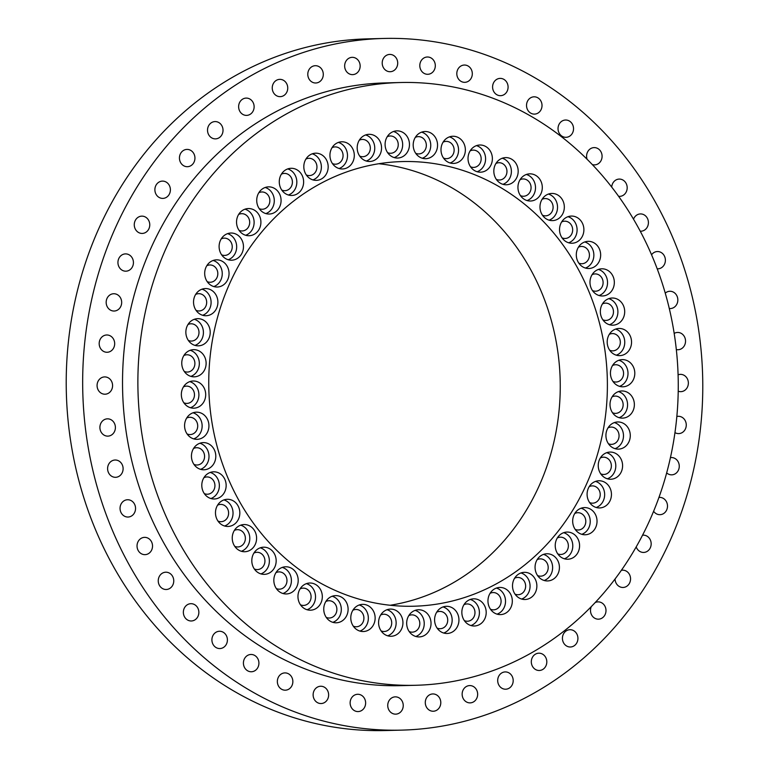 <?xml version="1.0" encoding="UTF-8"?>
<svg xmlns="http://www.w3.org/2000/svg" width="769" height="769" viewBox="0 0 769 769"><rect width="100%" height="100%" fill="white"/><g stroke="black" fill="none" stroke-linecap="round" stroke-linejoin="round"><path stroke-width="1.15" d="M107.698 469.984A8.651 7.748 88.5 0 0 115.571 477.309A8.651 7.748 88.5 0 0 123.011 467.331A8.651 7.748 88.5 0 0 115.129 460.016A8.651 7.748 88.5 0 0 107.698 469.984M120.147 509.722A8.651 7.748 88.5 0 0 128.019 517.037A8.651 7.748 88.5 0 0 135.45 507.069A8.651 7.748 88.5 0 0 127.577 499.744A8.651 7.748 88.5 0 0 120.147 509.722M137.132 547.326A8.651 7.748 88.5 0 0 145.005 554.651A8.651 7.748 88.5 0 0 152.435 544.683A8.651 7.748 88.5 0 0 144.562 537.358A8.651 7.748 88.5 0 0 137.132 547.326M158.347 582.171A8.651 7.748 88.5 0 0 166.229 589.496A8.651 7.748 88.5 0 0 173.659 579.518A8.651 7.748 88.5 0 0 165.777 572.203A8.651 7.748 88.5 0 0 158.347 582.171M183.455 613.652A8.651 7.748 88.5 0 0 191.327 620.977A8.651 7.748 88.5 0 0 198.758 610.999A8.651 7.748 88.5 0 0 190.885 603.684A8.651 7.748 88.5 0 0 183.455 613.652M212.004 641.231A8.651 7.748 88.5 0 0 219.876 648.555A8.651 7.748 88.5 0 0 227.307 638.578A8.651 7.748 88.5 0 0 219.434 631.262A8.651 7.748 88.5 0 0 212.004 641.231M243.513 664.435A8.651 7.748 88.5 0 0 251.386 671.76A8.651 7.748 88.5 0 0 258.817 661.782A8.651 7.748 88.5 0 0 250.944 654.467A8.651 7.748 88.5 0 0 243.513 664.435M277.446 682.872A8.651 7.748 88.5 0 0 285.328 690.187A8.651 7.748 88.5 0 0 292.758 680.219A8.651 7.748 88.5 0 0 284.886 672.904A8.651 7.748 88.5 0 0 277.446 682.872M313.223 696.224A8.651 7.748 88.5 0 0 321.096 703.539A8.651 7.748 88.5 0 0 328.536 693.571A8.651 7.748 88.5 0 0 320.654 686.246A8.651 7.748 88.5 0 0 313.223 696.224M350.231 704.25A8.651 7.748 88.5 0 0 358.104 711.575A8.651 7.748 88.5 0 0 365.535 701.597A8.651 7.748 88.5 0 0 357.662 694.282A8.651 7.748 88.5 0 0 350.231 704.25M387.836 706.836A8.651 7.748 88.5 0 0 395.708 714.151A8.651 7.748 88.5 0 0 403.139 704.183A8.651 7.748 88.5 0 0 395.266 696.858A8.651 7.748 88.5 0 0 387.836 706.836M425.382 703.923A8.651 7.748 88.5 0 0 433.264 711.238A8.651 7.748 88.5 0 0 440.695 701.27A8.651 7.748 88.5 0 0 432.822 693.946A8.651 7.748 88.5 0 0 425.382 703.923M462.246 695.561A8.651 7.748 88.5 0 0 470.128 702.876A8.651 7.748 88.5 0 0 477.559 692.907A8.651 7.748 88.5 0 0 469.686 685.583A8.651 7.748 88.5 0 0 462.246 695.561M497.793 681.892A8.651 7.748 88.5 0 0 505.666 689.216A8.651 7.748 88.5 0 0 513.096 679.238A8.651 7.748 88.5 0 0 505.223 671.923A8.651 7.748 88.5 0 0 497.793 681.892M531.408 663.157A8.651 7.748 88.5 0 0 539.28 670.481A8.651 7.748 88.5 0 0 546.711 660.513A8.651 7.748 88.5 0 0 538.838 653.189A8.651 7.748 88.5 0 0 531.408 663.157M562.524 639.673A8.651 7.748 88.5 0 0 570.396 646.998A8.651 7.748 88.5 0 0 577.827 637.03A8.651 7.748 88.5 0 0 569.954 629.705A8.651 7.748 88.5 0 0 562.524 639.673M591.351 606.53A8.651 7.748 88.5 0 0 590.592 611.845A8.651 7.748 88.5 0 0 598.465 619.17A8.651 7.748 88.5 0 0 605.895 609.192A8.651 7.748 88.5 0 0 598.022 601.877A8.651 7.748 88.5 0 0 595.139 602.579M615.056 578.951A8.651 7.748 88.5 0 0 615.152 580.143A8.651 7.748 88.5 0 0 623.025 587.468A8.651 7.748 88.5 0 0 630.455 577.5A8.651 7.748 88.5 0 0 622.582 570.175A8.651 7.748 88.5 0 0 621.333 570.319M636.194 546.855A8.651 7.748 88.5 0 0 643.643 552.44A8.651 7.748 88.5 0 0 651.074 542.472A8.651 7.748 88.5 0 0 643.201 535.147A8.651 7.748 88.5 0 0 642.519 535.195M653.602 511.25A8.651 7.748 88.5 0 0 659.975 514.682A8.651 7.748 88.5 0 0 667.405 504.704A8.651 7.748 88.5 0 0 659.533 497.389A8.651 7.748 88.5 0 0 658.927 497.428M666.656 472.897A8.651 7.748 88.5 0 0 671.741 474.838A8.651 7.748 88.5 0 0 679.171 464.87A8.651 7.748 88.5 0 0 671.299 457.545A8.651 7.748 88.5 0 0 670.414 457.622M674.951 432.611A8.651 7.748 88.5 0 0 678.729 433.601A8.651 7.748 88.5 0 0 686.169 423.623A8.651 7.748 88.5 0 0 678.287 416.308A8.651 7.748 88.5 0 0 676.835 416.5M678.21 391.219A8.651 7.748 88.5 0 0 680.834 391.661A8.651 7.748 88.5 0 0 688.265 381.684A8.651 7.748 88.5 0 0 680.392 374.368A8.651 7.748 88.5 0 0 678.085 374.82M676.326 349.578A8.651 7.748 88.5 0 0 678.008 349.741A8.651 7.748 88.5 0 0 685.439 339.773A8.651 7.748 88.5 0 0 677.566 332.448A8.651 7.748 88.5 0 0 674.182 333.419M669.29 308.513A8.651 7.748 88.5 0 0 670.308 308.561A8.651 7.748 88.5 0 0 677.739 298.593A8.651 7.748 88.5 0 0 669.866 291.268A8.651 7.748 88.5 0 0 665.252 293.124M657.207 268.814A8.651 7.748 88.5 0 0 657.86 268.833A8.651 7.748 88.5 0 0 665.291 258.855A8.651 7.748 88.5 0 0 657.418 251.54A8.651 7.748 88.5 0 0 651.564 254.779M640.26 231.209A8.651 7.748 88.5 0 0 640.885 231.219A8.651 7.748 88.5 0 0 648.315 221.251A8.651 7.748 88.5 0 0 640.442 213.926A8.651 7.748 88.5 0 0 633.521 219.175M618.632 196.326A8.651 7.748 88.5 0 0 619.66 196.374A8.651 7.748 88.5 0 0 627.091 186.406A8.651 7.748 88.5 0 0 619.218 179.081A8.651 7.748 88.5 0 0 611.711 187.059M592.341 164.595A8.651 7.748 88.5 0 0 594.562 164.893A8.651 7.748 88.5 0 0 601.992 154.925A8.651 7.748 88.5 0 0 594.12 147.6A8.651 7.748 88.5 0 0 586.689 157.578A8.651 7.748 88.5 0 0 587.074 159.221M558.131 129.999A8.651 7.748 88.5 0 0 566.003 137.315A8.651 7.748 88.5 0 0 573.443 127.346A8.651 7.748 88.5 0 0 565.561 120.022A8.651 7.748 88.5 0 0 558.131 129.999M526.621 106.795A8.651 7.748 88.5 0 0 534.493 114.11A8.651 7.748 88.5 0 0 541.924 104.142A8.651 7.748 88.5 0 0 534.051 96.817A8.651 7.748 88.5 0 0 526.621 106.795M492.689 88.358A8.651 7.748 88.5 0 0 500.561 95.683A8.651 7.748 88.5 0 0 507.992 85.705A8.651 7.748 88.5 0 0 500.119 78.39A8.651 7.748 88.5 0 0 492.689 88.358M456.911 75.016A8.651 7.748 88.5 0 0 464.784 82.331A8.651 7.748 88.5 0 0 472.214 72.363A8.651 7.748 88.5 0 0 464.341 65.038A8.651 7.748 88.5 0 0 456.911 75.016M419.903 66.98A8.651 7.748 88.5 0 0 427.775 74.295A8.651 7.748 88.5 0 0 435.216 64.327A8.651 7.748 88.5 0 0 427.333 57.002A8.651 7.748 88.5 0 0 419.903 66.98M382.308 64.394A8.651 7.748 88.5 0 0 390.181 71.719A8.651 7.748 88.5 0 0 397.611 61.741A8.651 7.748 88.5 0 0 389.739 54.426A8.651 7.748 88.5 0 0 382.308 64.394M344.752 67.307A8.651 7.748 88.5 0 0 352.625 74.631A8.651 7.748 88.5 0 0 360.055 64.663A8.651 7.748 88.5 0 0 352.183 57.339A8.651 7.748 88.5 0 0 344.752 67.307M307.888 75.67A8.651 7.748 88.5 0 0 315.761 82.994A8.651 7.748 88.5 0 0 323.191 73.017A8.651 7.748 88.5 0 0 315.319 65.701A8.651 7.748 88.5 0 0 307.888 75.67M272.341 89.339A8.651 7.748 88.5 0 0 280.214 96.654A8.651 7.748 88.5 0 0 287.644 86.686A8.651 7.748 88.5 0 0 279.772 79.361A8.651 7.748 88.5 0 0 272.341 89.339M238.726 108.073A8.651 7.748 88.5 0 0 246.599 115.388A8.651 7.748 88.5 0 0 254.03 105.42A8.651 7.748 88.5 0 0 246.157 98.096A8.651 7.748 88.5 0 0 238.726 108.073M207.62 131.557A8.651 7.748 88.5 0 0 215.493 138.872A8.651 7.748 88.5 0 0 222.923 128.904A8.651 7.748 88.5 0 0 215.051 121.579A8.651 7.748 88.5 0 0 207.62 131.557M179.542 159.385A8.651 7.748 88.5 0 0 187.415 166.7A8.651 7.748 88.5 0 0 194.845 156.732A8.651 7.748 88.5 0 0 186.973 149.407A8.651 7.748 88.5 0 0 179.542 159.385M154.982 191.087A8.651 7.748 88.5 0 0 162.855 198.402A8.651 7.748 88.5 0 0 170.295 188.434A8.651 7.748 88.5 0 0 162.413 181.109A8.651 7.748 88.5 0 0 154.982 191.087M134.364 226.115A8.651 7.748 88.5 0 0 142.236 233.43A8.651 7.748 88.5 0 0 149.667 223.462A8.651 7.748 88.5 0 0 141.794 216.137A8.651 7.748 88.5 0 0 134.364 226.115M118.032 263.873A8.651 7.748 88.5 0 0 125.905 271.188A8.651 7.748 88.5 0 0 133.335 261.22A8.651 7.748 88.5 0 0 125.462 253.895A8.651 7.748 88.5 0 0 118.032 263.873M106.266 303.707A8.651 7.748 88.5 0 0 114.148 311.032A8.651 7.748 88.5 0 0 121.579 301.063A8.651 7.748 88.5 0 0 113.697 293.739A8.651 7.748 88.5 0 0 106.266 303.707M99.278 344.954A8.651 7.748 88.5 0 0 107.151 352.269A8.651 7.748 88.5 0 0 114.581 342.301A8.651 7.748 88.5 0 0 106.708 334.986A8.651 7.748 88.5 0 0 99.278 344.954M97.173 386.894A8.651 7.748 88.5 0 0 105.045 394.209A8.651 7.748 88.5 0 0 112.485 384.24A8.651 7.748 88.5 0 0 104.603 376.916A8.651 7.748 88.5 0 0 97.173 386.894M99.999 428.804A8.651 7.748 88.5 0 0 107.871 436.129A8.651 7.748 88.5 0 0 115.302 426.161A8.651 7.748 88.5 0 0 107.429 418.836A8.651 7.748 88.5 0 0 99.999 428.804M191.596 458.276A13.592 12.179 88.5 0 0 203.968 469.782A13.592 12.179 88.5 0 0 215.647 454.114A13.592 12.179 88.5 0 0 203.276 442.608A13.592 12.179 88.5 0 0 191.596 458.276M200.555 469.33A13.592 12.179 88.5 0 0 208.851 454.287A13.592 12.179 88.5 0 0 199.882 443.232M193.932 464.37A8.651 7.748 88.5 0 0 197.047 465.014A8.651 7.748 88.5 0 0 204.477 455.046A8.651 7.748 88.5 0 0 196.604 447.721A8.651 7.748 88.5 0 0 193.528 448.519M201.949 487.488A13.592 12.179 88.5 0 0 214.32 498.985A13.592 12.179 88.5 0 0 225.999 483.317A13.592 12.179 88.5 0 0 213.628 471.82A13.592 12.179 88.5 0 0 201.949 487.488M210.908 498.533A13.592 12.179 88.5 0 0 219.203 483.49A13.592 12.179 88.5 0 0 210.245 472.445M204.294 493.583A8.651 7.748 88.5 0 0 207.399 494.227A8.651 7.748 88.5 0 0 214.83 484.249A8.651 7.748 88.5 0 0 206.957 476.934A8.651 7.748 88.5 0 0 203.881 477.732M215.628 514.961A13.592 12.179 88.5 0 0 227.999 526.457A13.592 12.179 88.5 0 0 239.678 510.789A13.592 12.179 88.5 0 0 227.307 499.292A13.592 12.179 88.5 0 0 215.628 514.961M224.586 526.006A13.592 12.179 88.5 0 0 232.882 510.962A13.592 12.179 88.5 0 0 223.923 499.917M217.973 521.055A8.651 7.748 88.5 0 0 221.078 521.699A8.651 7.748 88.5 0 0 228.508 511.721A8.651 7.748 88.5 0 0 220.636 504.406A8.651 7.748 88.5 0 0 217.56 505.204M232.392 540.223A13.592 12.179 88.5 0 0 244.773 551.729A13.592 12.179 88.5 0 0 256.442 536.06A13.592 12.179 88.5 0 0 244.071 524.554A13.592 12.179 88.5 0 0 232.392 540.223M241.36 551.277A13.592 12.179 88.5 0 0 249.646 536.233A13.592 12.179 88.5 0 0 240.687 525.179M234.737 546.317A8.651 7.748 88.5 0 0 237.842 546.961A8.651 7.748 88.5 0 0 245.273 536.993A8.651 7.748 88.5 0 0 237.4 529.668A8.651 7.748 88.5 0 0 234.334 530.466M251.963 562.85A13.592 12.179 88.5 0 0 264.334 574.356A13.592 12.179 88.5 0 0 276.013 558.679A13.592 12.179 88.5 0 0 263.632 547.182A13.592 12.179 88.5 0 0 251.963 562.85M260.922 573.895A13.592 12.179 88.5 0 0 269.217 558.861A13.592 12.179 88.5 0 0 260.249 547.807M254.299 568.945A8.651 7.748 88.5 0 0 257.413 569.589A8.651 7.748 88.5 0 0 264.844 559.611A8.651 7.748 88.5 0 0 256.971 552.296A8.651 7.748 88.5 0 0 253.895 553.094M273.985 582.45A13.592 12.179 88.5 0 0 286.366 593.956A13.592 12.179 88.5 0 0 298.045 578.278A13.592 12.179 88.5 0 0 285.664 566.782A13.592 12.179 88.5 0 0 273.985 582.45M282.954 593.495A13.592 12.179 88.5 0 0 291.249 578.451A13.592 12.179 88.5 0 0 282.281 567.407M276.331 588.545A8.651 7.748 88.5 0 0 279.445 589.189A8.651 7.748 88.5 0 0 286.875 579.211A8.651 7.748 88.5 0 0 279.003 571.896A8.651 7.748 88.5 0 0 275.927 572.694M298.112 598.686A13.592 12.179 88.5 0 0 310.484 610.192A13.592 12.179 88.5 0 0 322.163 594.524A13.592 12.179 88.5 0 0 309.782 583.017A13.592 12.179 88.5 0 0 298.112 598.686M307.071 609.74A13.592 12.179 88.5 0 0 315.367 594.697A13.592 12.179 88.5 0 0 306.398 583.642M300.448 604.79A8.651 7.748 88.5 0 0 303.563 605.424A8.651 7.748 88.5 0 0 310.993 595.456A8.651 7.748 88.5 0 0 303.121 588.131A8.651 7.748 88.5 0 0 300.045 588.929M323.903 611.288A13.592 12.179 88.5 0 0 336.274 622.784A13.592 12.179 88.5 0 0 347.953 607.116A13.592 12.179 88.5 0 0 335.582 595.619A13.592 12.179 88.5 0 0 323.903 611.288M332.862 622.332A13.592 12.179 88.5 0 0 341.157 607.289A13.592 12.179 88.5 0 0 332.198 596.244M326.248 617.382A8.651 7.748 88.5 0 0 329.353 618.026A8.651 7.748 88.5 0 0 336.784 608.048A8.651 7.748 88.5 0 0 328.911 600.733A8.651 7.748 88.5 0 0 325.835 601.531M350.933 620.025A13.592 12.179 88.5 0 0 363.304 631.532A13.592 12.179 88.5 0 0 374.984 615.863A13.592 12.179 88.5 0 0 362.612 604.357A13.592 12.179 88.5 0 0 350.933 620.025M359.892 631.08A13.592 12.179 88.5 0 0 368.188 616.036A13.592 12.179 88.5 0 0 359.229 604.982M353.269 626.129A8.651 7.748 88.5 0 0 356.383 626.764A8.651 7.748 88.5 0 0 363.814 616.796A8.651 7.748 88.5 0 0 355.941 609.471A8.651 7.748 88.5 0 0 352.865 610.269M378.733 624.764A13.592 12.179 88.5 0 0 391.104 636.271A13.592 12.179 88.5 0 0 402.783 620.602A13.592 12.179 88.5 0 0 390.412 609.096A13.592 12.179 88.5 0 0 378.733 624.764M387.691 635.819A13.592 12.179 88.5 0 0 395.987 620.775A13.592 12.179 88.5 0 0 387.028 609.721M381.078 630.868A8.651 7.748 88.5 0 0 384.183 631.503A8.651 7.748 88.5 0 0 391.613 621.535A8.651 7.748 88.5 0 0 383.741 614.21A8.651 7.748 88.5 0 0 380.665 615.008M406.83 625.418A13.592 12.179 88.5 0 0 419.201 636.924A13.592 12.179 88.5 0 0 430.88 621.256A13.592 12.179 88.5 0 0 418.509 609.75A13.592 12.179 88.5 0 0 406.83 625.418M415.789 636.472A13.592 12.179 88.5 0 0 424.084 621.429A13.592 12.179 88.5 0 0 415.125 610.375M409.175 631.522A8.651 7.748 88.5 0 0 412.28 632.156A8.651 7.748 88.5 0 0 419.711 622.188A8.651 7.748 88.5 0 0 411.838 614.864A8.651 7.748 88.5 0 0 408.762 615.661M434.745 621.977A13.592 12.179 88.5 0 0 447.116 633.483A13.592 12.179 88.5 0 0 458.795 617.815A13.592 12.179 88.5 0 0 446.424 606.308A13.592 12.179 88.5 0 0 434.745 621.977M443.703 633.031A13.592 12.179 88.5 0 0 451.999 617.988A13.592 12.179 88.5 0 0 443.04 606.933M437.08 628.071A8.651 7.748 88.5 0 0 440.195 628.715A8.651 7.748 88.5 0 0 447.625 618.747A8.651 7.748 88.5 0 0 439.753 611.422A8.651 7.748 88.5 0 0 436.677 612.22M461.996 614.498A13.592 12.179 88.5 0 0 474.367 625.995A13.592 12.179 88.5 0 0 486.046 610.326A13.592 12.179 88.5 0 0 473.666 598.83A13.592 12.179 88.5 0 0 461.996 614.498M470.955 625.543A13.592 12.179 88.5 0 0 479.25 610.499A13.592 12.179 88.5 0 0 470.282 599.455M464.332 620.593A8.651 7.748 88.5 0 0 467.446 621.237A8.651 7.748 88.5 0 0 474.877 611.259A8.651 7.748 88.5 0 0 467.004 603.944A8.651 7.748 88.5 0 0 463.928 604.742M488.113 603.107A13.592 12.179 88.5 0 0 500.484 614.604A13.592 12.179 88.5 0 0 512.164 598.936A13.592 12.179 88.5 0 0 499.792 587.439A13.592 12.179 88.5 0 0 488.113 603.107M497.072 614.152A13.592 12.179 88.5 0 0 505.368 599.109A13.592 12.179 88.5 0 0 496.409 588.064M490.459 609.202A8.651 7.748 88.5 0 0 493.563 609.846A8.651 7.748 88.5 0 0 500.994 599.868A8.651 7.748 88.5 0 0 493.121 592.553A8.651 7.748 88.5 0 0 490.045 593.351M512.663 587.997A13.592 12.179 88.5 0 0 525.035 599.503A13.592 12.179 88.5 0 0 536.714 583.834A13.592 12.179 88.5 0 0 524.333 572.328A13.592 12.179 88.5 0 0 512.663 587.997M521.622 599.051A13.592 12.179 88.5 0 0 529.918 584.007A13.592 12.179 88.5 0 0 520.949 572.953M514.999 594.091A8.651 7.748 88.5 0 0 518.114 594.735A8.651 7.748 88.5 0 0 525.544 584.767A8.651 7.748 88.5 0 0 517.672 577.442A8.651 7.748 88.5 0 0 514.596 578.24M535.214 569.435A13.592 12.179 88.5 0 0 547.586 580.941A13.592 12.179 88.5 0 0 559.265 565.263A13.592 12.179 88.5 0 0 546.884 553.767A13.592 12.179 88.5 0 0 535.214 569.435M544.173 580.489A13.592 12.179 88.5 0 0 552.469 565.446A13.592 12.179 88.5 0 0 543.5 554.391M537.55 575.529A8.651 7.748 88.5 0 0 540.665 576.173A8.651 7.748 88.5 0 0 548.095 566.195A8.651 7.748 88.5 0 0 540.223 558.88A8.651 7.748 88.5 0 0 537.146 559.678M555.381 547.73A13.592 12.179 88.5 0 0 567.753 559.236A13.592 12.179 88.5 0 0 579.432 543.568A13.592 12.179 88.5 0 0 567.061 532.061A13.592 12.179 88.5 0 0 555.381 547.73M564.34 558.784A13.592 12.179 88.5 0 0 572.636 543.741A13.592 12.179 88.5 0 0 563.677 532.686M557.717 553.834A8.651 7.748 88.5 0 0 560.832 554.468A8.651 7.748 88.5 0 0 568.262 544.5A8.651 7.748 88.5 0 0 560.39 537.175A8.651 7.748 88.5 0 0 557.314 537.973M572.828 523.266A13.592 12.179 88.5 0 0 585.199 534.763A13.592 12.179 88.5 0 0 596.879 519.094A13.592 12.179 88.5 0 0 584.498 507.588A13.592 12.179 88.5 0 0 572.828 523.266M581.787 534.311A13.592 12.179 88.5 0 0 590.083 519.267A13.592 12.179 88.5 0 0 581.114 508.222M575.164 529.36A8.651 7.748 88.5 0 0 578.278 529.995A8.651 7.748 88.5 0 0 585.709 520.027A8.651 7.748 88.5 0 0 577.836 512.702A8.651 7.748 88.5 0 0 574.76 513.5M587.247 496.447A13.592 12.179 88.5 0 0 599.618 507.944A13.592 12.179 88.5 0 0 611.297 492.275A13.592 12.179 88.5 0 0 598.916 480.769A13.592 12.179 88.5 0 0 587.247 496.447M596.206 507.492A13.592 12.179 88.5 0 0 604.501 492.448A13.592 12.179 88.5 0 0 595.533 481.404M589.583 502.541A8.651 7.748 88.5 0 0 592.697 503.176A8.651 7.748 88.5 0 0 600.128 493.208A8.651 7.748 88.5 0 0 592.255 485.883A8.651 7.748 88.5 0 0 589.179 486.681M598.388 467.735A13.592 12.179 88.5 0 0 610.759 479.241A13.592 12.179 88.5 0 0 622.438 463.563A13.592 12.179 88.5 0 0 610.067 452.066A13.592 12.179 88.5 0 0 598.388 467.735M607.347 478.789A13.592 12.179 88.5 0 0 615.642 463.745A13.592 12.179 88.5 0 0 606.683 452.691M600.733 473.829A8.651 7.748 88.5 0 0 603.838 474.473A8.651 7.748 88.5 0 0 611.268 464.495A8.651 7.748 88.5 0 0 603.396 457.18A8.651 7.748 88.5 0 0 600.32 457.978M606.078 437.628A13.592 12.179 88.5 0 0 618.449 449.125A13.592 12.179 88.5 0 0 630.128 433.456A13.592 12.179 88.5 0 0 617.747 421.96A13.592 12.179 88.5 0 0 606.078 437.628M615.037 448.673A13.592 12.179 88.5 0 0 623.332 433.629A13.592 12.179 88.5 0 0 614.364 422.585M608.414 443.723A8.651 7.748 88.5 0 0 611.528 444.367A8.651 7.748 88.5 0 0 618.958 434.389A8.651 7.748 88.5 0 0 611.086 427.074A8.651 7.748 88.5 0 0 608.01 427.872M610.163 406.638A13.592 12.179 88.5 0 0 622.544 418.134A13.592 12.179 88.5 0 0 634.214 402.466A13.592 12.179 88.5 0 0 621.842 390.969A13.592 12.179 88.5 0 0 610.163 406.638M619.132 417.682A13.592 12.179 88.5 0 0 627.417 402.639A13.592 12.179 88.5 0 0 618.459 391.594M612.509 412.732A8.651 7.748 88.5 0 0 615.613 413.376A8.651 7.748 88.5 0 0 623.044 403.398A8.651 7.748 88.5 0 0 615.171 396.083A8.651 7.748 88.5 0 0 612.105 396.881M610.596 375.291A13.592 12.179 88.5 0 0 622.967 386.797A13.592 12.179 88.5 0 0 634.646 371.119A13.592 12.179 88.5 0 0 622.275 359.623A13.592 12.179 88.5 0 0 610.596 375.291M619.554 386.336A13.592 12.179 88.5 0 0 627.85 371.292A13.592 12.179 88.5 0 0 618.882 360.248M612.931 381.386A8.651 7.748 88.5 0 0 616.046 382.03A8.651 7.748 88.5 0 0 623.476 372.052A8.651 7.748 88.5 0 0 615.604 364.737A8.651 7.748 88.5 0 0 612.528 365.535M607.347 344.127A13.592 12.179 88.5 0 0 619.727 355.634A13.592 12.179 88.5 0 0 631.397 339.965A13.592 12.179 88.5 0 0 619.026 328.459A13.592 12.179 88.5 0 0 607.347 344.127M616.315 355.182A13.592 12.179 88.5 0 0 624.601 340.138A13.592 12.179 88.5 0 0 615.642 329.084M609.692 350.222A8.651 7.748 88.5 0 0 612.797 350.866A8.651 7.748 88.5 0 0 620.227 340.888A8.651 7.748 88.5 0 0 612.355 333.573A8.651 7.748 88.5 0 0 609.288 334.371M600.493 313.685A13.592 12.179 88.5 0 0 612.864 325.181A13.592 12.179 88.5 0 0 624.543 309.513A13.592 12.179 88.5 0 0 612.172 298.016A13.592 12.179 88.5 0 0 600.493 313.685M609.452 324.729A13.592 12.179 88.5 0 0 617.747 309.686A13.592 12.179 88.5 0 0 608.779 298.641M602.829 319.779A8.651 7.748 88.5 0 0 605.943 320.423A8.651 7.748 88.5 0 0 613.374 310.445A8.651 7.748 88.5 0 0 605.501 303.13A8.651 7.748 88.5 0 0 602.425 303.928M590.131 284.472A13.592 12.179 88.5 0 0 602.502 295.978A13.592 12.179 88.5 0 0 614.181 280.31A13.592 12.179 88.5 0 0 601.81 268.804A13.592 12.179 88.5 0 0 590.131 284.472M599.099 295.527A13.592 12.179 88.5 0 0 607.385 280.483A13.592 12.179 88.5 0 0 598.426 269.429M592.476 290.567A8.651 7.748 88.5 0 0 595.581 291.211A8.651 7.748 88.5 0 0 603.011 281.243A8.651 7.748 88.5 0 0 595.139 273.918A8.651 7.748 88.5 0 0 592.063 274.716M576.452 257A13.592 12.179 88.5 0 0 588.833 268.506A13.592 12.179 88.5 0 0 600.502 252.838A13.592 12.179 88.5 0 0 588.131 241.331A13.592 12.179 88.5 0 0 576.452 257M585.42 268.054A13.592 12.179 88.5 0 0 593.706 253.011A13.592 12.179 88.5 0 0 584.748 241.956M578.797 263.094A8.651 7.748 88.5 0 0 581.902 263.738A8.651 7.748 88.5 0 0 589.333 253.77A8.651 7.748 88.5 0 0 581.46 246.445A8.651 7.748 88.5 0 0 578.394 247.243M559.688 231.738A13.592 12.179 88.5 0 0 572.059 243.235A13.592 12.179 88.5 0 0 583.738 227.566A13.592 12.179 88.5 0 0 571.367 216.07A13.592 12.179 88.5 0 0 559.688 231.738M568.647 242.783A13.592 12.179 88.5 0 0 576.942 227.739A13.592 12.179 88.5 0 0 567.983 216.695M562.033 237.832A8.651 7.748 88.5 0 0 565.138 238.477A8.651 7.748 88.5 0 0 572.569 228.499A8.651 7.748 88.5 0 0 564.696 221.184A8.651 7.748 88.5 0 0 561.62 221.981M540.126 209.11A13.592 12.179 88.5 0 0 552.498 220.616A13.592 12.179 88.5 0 0 564.177 204.939A13.592 12.179 88.5 0 0 551.806 193.442A13.592 12.179 88.5 0 0 540.126 209.11M549.085 220.165A13.592 12.179 88.5 0 0 557.381 205.121A13.592 12.179 88.5 0 0 548.422 194.067M542.462 215.205A8.651 7.748 88.5 0 0 545.577 215.849A8.651 7.748 88.5 0 0 553.007 205.871A8.651 7.748 88.5 0 0 545.134 198.556A8.651 7.748 88.5 0 0 542.058 199.354M518.095 189.51A13.592 12.179 88.5 0 0 530.466 201.017A13.592 12.179 88.5 0 0 542.145 185.339A13.592 12.179 88.5 0 0 529.774 173.842A13.592 12.179 88.5 0 0 518.095 189.51M527.053 200.565A13.592 12.179 88.5 0 0 535.349 185.521A13.592 12.179 88.5 0 0 526.39 174.467M520.43 195.605A8.651 7.748 88.5 0 0 523.545 196.249A8.651 7.748 88.5 0 0 530.975 186.271A8.651 7.748 88.5 0 0 523.103 178.956A8.651 7.748 88.5 0 0 520.027 179.754M493.977 173.275A13.592 12.179 88.5 0 0 506.348 184.771A13.592 12.179 88.5 0 0 518.027 169.103A13.592 12.179 88.5 0 0 505.656 157.607A13.592 12.179 88.5 0 0 493.977 173.275M502.936 184.32A13.592 12.179 88.5 0 0 511.231 169.276A13.592 12.179 88.5 0 0 502.272 158.231M496.313 179.369A8.651 7.748 88.5 0 0 499.427 180.013A8.651 7.748 88.5 0 0 506.858 170.036A8.651 7.748 88.5 0 0 498.985 162.72A8.651 7.748 88.5 0 0 495.909 163.518M468.177 160.673A13.592 12.179 88.5 0 0 480.558 172.179A13.592 12.179 88.5 0 0 492.227 156.511A13.592 12.179 88.5 0 0 479.856 145.005A13.592 12.179 88.5 0 0 468.177 160.673M477.145 171.727A13.592 12.179 88.5 0 0 485.431 156.684A13.592 12.179 88.5 0 0 476.472 145.629M470.522 166.767A8.651 7.748 88.5 0 0 473.627 167.411A8.651 7.748 88.5 0 0 481.067 157.434A8.651 7.748 88.5 0 0 473.185 150.118A8.651 7.748 88.5 0 0 470.119 150.916M441.146 151.926A13.592 12.179 88.5 0 0 453.527 163.432A13.592 12.179 88.5 0 0 465.207 147.763A13.592 12.179 88.5 0 0 452.826 136.257A13.592 12.179 88.5 0 0 441.146 151.926M450.115 162.98A13.592 12.179 88.5 0 0 458.411 147.936A13.592 12.179 88.5 0 0 449.442 136.882M443.492 158.03A8.651 7.748 88.5 0 0 446.606 158.664A8.651 7.748 88.5 0 0 454.037 148.696A8.651 7.748 88.5 0 0 446.155 141.371A8.651 7.748 88.5 0 0 443.088 142.169M413.347 147.187A13.592 12.179 88.5 0 0 425.728 158.693A13.592 12.179 88.5 0 0 437.398 143.024A13.592 12.179 88.5 0 0 425.026 131.518A13.592 12.179 88.5 0 0 413.347 147.187M422.316 158.241A13.592 12.179 88.5 0 0 430.602 143.197A13.592 12.179 88.5 0 0 421.643 132.153M415.693 153.291A8.651 7.748 88.5 0 0 418.797 153.925A8.651 7.748 88.5 0 0 426.237 143.957A8.651 7.748 88.5 0 0 418.355 136.632A8.651 7.748 88.5 0 0 415.289 137.43M385.25 146.543A13.592 12.179 88.5 0 0 397.631 158.039A13.592 12.179 88.5 0 0 409.31 142.371A13.592 12.179 88.5 0 0 396.929 130.865A13.592 12.179 88.5 0 0 385.25 146.543M394.218 157.587A13.592 12.179 88.5 0 0 402.514 142.544A13.592 12.179 88.5 0 0 393.545 131.499M387.595 152.637A8.651 7.748 88.5 0 0 390.7 153.271A8.651 7.748 88.5 0 0 398.14 143.303A8.651 7.748 88.5 0 0 390.258 135.978A8.651 7.748 88.5 0 0 387.192 136.776M357.345 149.984A13.592 12.179 88.5 0 0 369.716 161.48A13.592 12.179 88.5 0 0 381.395 145.812A13.592 12.179 88.5 0 0 369.024 134.315A13.592 12.179 88.5 0 0 357.345 149.984M366.304 161.029A13.592 12.179 88.5 0 0 374.599 145.985A13.592 12.179 88.5 0 0 365.631 134.94M359.681 156.078A8.651 7.748 88.5 0 0 362.795 156.722A8.651 7.748 88.5 0 0 370.225 146.744A8.651 7.748 88.5 0 0 362.353 139.429A8.651 7.748 88.5 0 0 359.277 140.227M330.093 157.462A13.592 12.179 88.5 0 0 342.465 168.969A13.592 12.179 88.5 0 0 354.144 153.3A13.592 12.179 88.5 0 0 341.772 141.794A13.592 12.179 88.5 0 0 330.093 157.462M339.052 168.517A13.592 12.179 88.5 0 0 347.348 153.473A13.592 12.179 88.5 0 0 338.389 142.419M332.429 163.557A8.651 7.748 88.5 0 0 335.544 164.201A8.651 7.748 88.5 0 0 342.974 154.233A8.651 7.748 88.5 0 0 335.101 146.908A8.651 7.748 88.5 0 0 332.025 147.706M303.966 168.853A13.592 12.179 88.5 0 0 316.347 180.359A13.592 12.179 88.5 0 0 328.017 164.691A13.592 12.179 88.5 0 0 315.646 153.185A13.592 12.179 88.5 0 0 303.966 168.853M312.935 179.908A13.592 12.179 88.5 0 0 321.221 164.864A13.592 12.179 88.5 0 0 312.262 153.81M306.312 174.957A8.651 7.748 88.5 0 0 309.417 175.592A8.651 7.748 88.5 0 0 316.857 165.623A8.651 7.748 88.5 0 0 308.975 158.299A8.651 7.748 88.5 0 0 305.908 159.096M279.426 183.964A13.592 12.179 88.5 0 0 291.797 195.461A13.592 12.179 88.5 0 0 303.476 179.792A13.592 12.179 88.5 0 0 291.105 168.296A13.592 12.179 88.5 0 0 279.426 183.964M288.385 195.009A13.592 12.179 88.5 0 0 296.68 179.965A13.592 12.179 88.5 0 0 287.721 168.92M281.762 190.058A8.651 7.748 88.5 0 0 284.876 190.702A8.651 7.748 88.5 0 0 292.307 180.725A8.651 7.748 88.5 0 0 284.434 173.41A8.651 7.748 88.5 0 0 281.358 174.207M256.875 202.526A13.592 12.179 88.5 0 0 269.246 214.032A13.592 12.179 88.5 0 0 280.925 198.354A13.592 12.179 88.5 0 0 268.554 186.857A13.592 12.179 88.5 0 0 256.875 202.526M265.834 213.58A13.592 12.179 88.5 0 0 274.129 198.537A13.592 12.179 88.5 0 0 265.17 187.482M259.211 208.62A8.651 7.748 88.5 0 0 262.325 209.264A8.651 7.748 88.5 0 0 269.756 199.286A8.651 7.748 88.5 0 0 261.883 191.971A8.651 7.748 88.5 0 0 258.807 192.769M236.698 224.231A13.592 12.179 88.5 0 0 249.079 235.727A13.592 12.179 88.5 0 0 260.758 220.059A13.592 12.179 88.5 0 0 248.377 208.553A13.592 12.179 88.5 0 0 236.698 224.231M245.667 235.276A13.592 12.179 88.5 0 0 253.962 220.232A13.592 12.179 88.5 0 0 244.994 209.187M239.044 230.325A8.651 7.748 88.5 0 0 242.158 230.96A8.651 7.748 88.5 0 0 249.589 220.991A8.651 7.748 88.5 0 0 241.706 213.676A8.651 7.748 88.5 0 0 238.64 214.474M219.261 248.695A13.592 12.179 88.5 0 0 231.632 260.201A13.592 12.179 88.5 0 0 243.312 244.532A13.592 12.179 88.5 0 0 230.94 233.026A13.592 12.179 88.5 0 0 219.261 248.695M228.22 259.749A13.592 12.179 88.5 0 0 236.516 244.705A13.592 12.179 88.5 0 0 227.557 233.651M221.597 254.799A8.651 7.748 88.5 0 0 224.711 255.433A8.651 7.748 88.5 0 0 232.142 245.465A8.651 7.748 88.5 0 0 224.269 238.14A8.651 7.748 88.5 0 0 221.193 238.938M204.842 275.513A13.592 12.179 88.5 0 0 217.214 287.02A13.592 12.179 88.5 0 0 228.893 271.351A13.592 12.179 88.5 0 0 216.522 259.845A13.592 12.179 88.5 0 0 204.842 275.513M213.801 286.568A13.592 12.179 88.5 0 0 222.097 271.524A13.592 12.179 88.5 0 0 213.138 260.47M207.178 281.617A8.651 7.748 88.5 0 0 210.293 282.252A8.651 7.748 88.5 0 0 217.723 272.284A8.651 7.748 88.5 0 0 209.85 264.959A8.651 7.748 88.5 0 0 206.774 265.757M193.692 304.226A13.592 12.179 88.5 0 0 206.063 315.732A13.592 12.179 88.5 0 0 217.742 300.054A13.592 12.179 88.5 0 0 205.371 288.558A13.592 12.179 88.5 0 0 193.692 304.226M202.66 315.271A13.592 12.179 88.5 0 0 210.946 300.237A13.592 12.179 88.5 0 0 201.987 289.182M196.037 310.32A8.651 7.748 88.5 0 0 199.142 310.964A8.651 7.748 88.5 0 0 206.573 300.987A8.651 7.748 88.5 0 0 198.7 293.671A8.651 7.748 88.5 0 0 195.624 294.469M186.011 334.332A13.592 12.179 88.5 0 0 198.383 345.839A13.592 12.179 88.5 0 0 210.062 330.17A13.592 12.179 88.5 0 0 197.691 318.664A13.592 12.179 88.5 0 0 186.011 334.332M194.97 345.387A13.592 12.179 88.5 0 0 203.266 330.343A13.592 12.179 88.5 0 0 194.307 319.289M188.347 340.427A8.651 7.748 88.5 0 0 191.462 341.071A8.651 7.748 88.5 0 0 198.892 331.093A8.651 7.748 88.5 0 0 191.02 323.778A8.651 7.748 88.5 0 0 187.944 324.576M181.917 365.323A13.592 12.179 88.5 0 0 194.288 376.829A13.592 12.179 88.5 0 0 205.967 361.161A13.592 12.179 88.5 0 0 193.596 349.655A13.592 12.179 88.5 0 0 181.917 365.323M190.875 376.377A13.592 12.179 88.5 0 0 199.171 361.334A13.592 12.179 88.5 0 0 190.212 350.279M184.262 371.417A8.651 7.748 88.5 0 0 187.367 372.061A8.651 7.748 88.5 0 0 194.797 362.093A8.651 7.748 88.5 0 0 186.925 354.769A8.651 7.748 88.5 0 0 183.849 355.566M181.494 396.669A13.592 12.179 88.5 0 0 193.865 408.176A13.592 12.179 88.5 0 0 205.544 392.498A13.592 12.179 88.5 0 0 193.173 381.001A13.592 12.179 88.5 0 0 181.494 396.669M190.452 407.724A13.592 12.179 88.5 0 0 198.748 392.68A13.592 12.179 88.5 0 0 189.78 381.626M183.829 402.764A8.651 7.748 88.5 0 0 186.944 403.408A8.651 7.748 88.5 0 0 194.374 393.43A8.651 7.748 88.5 0 0 186.502 386.115A8.651 7.748 88.5 0 0 183.426 386.913M184.733 427.833A13.592 12.179 88.5 0 0 197.104 439.33A13.592 12.179 88.5 0 0 208.784 423.661A13.592 12.179 88.5 0 0 196.412 412.165A13.592 12.179 88.5 0 0 184.733 427.833M193.692 438.878A13.592 12.179 88.5 0 0 201.987 423.834A13.592 12.179 88.5 0 0 193.029 412.79M187.078 433.927A8.651 7.748 88.5 0 0 190.183 434.572A8.651 7.748 88.5 0 0 197.614 424.594A8.651 7.748 88.5 0 0 189.741 417.279A8.651 7.748 88.5 0 0 186.665 418.076M141.313 430.111A301.477 270.169 -91.5 0 1 400.351 82.523A301.477 270.169 -91.5 0 1 674.826 337.678A301.477 270.169 -91.5 0 1 415.789 685.275A301.477 270.169 -91.5 0 1 141.313 430.111M415.789 685.275L400.438 685.66A301.477 270.169 -91.5 0 1 125.962 430.505A301.477 270.169 -91.5 0 1 385 82.917L400.351 82.523M86.609 437.33A345.954 310.032 -91.5 0 1 383.866 38.45A345.954 310.032 -91.5 0 1 698.838 331.247A345.954 310.032 -91.5 0 1 401.581 730.127A345.954 310.032 -91.5 0 1 86.609 437.33M401.581 730.127L385.134 730.55A345.954 310.032 -91.5 0 1 70.162 437.753A345.954 310.032 -91.5 0 1 367.419 38.873L383.866 38.45M378.848 163.739A222.395 199.306 -91.5 0 1 557.717 351.01A222.395 199.306 -91.5 0 1 390.152 605.261M604.857 349.799A222.395 199.306 -91.5 0 1 413.76 606.222A222.395 199.306 -91.5 0 1 211.283 417.99A222.395 199.306 -91.5 0 1 402.37 161.567A222.395 199.306 -91.5 0 1 604.857 349.799"/></g></svg>
